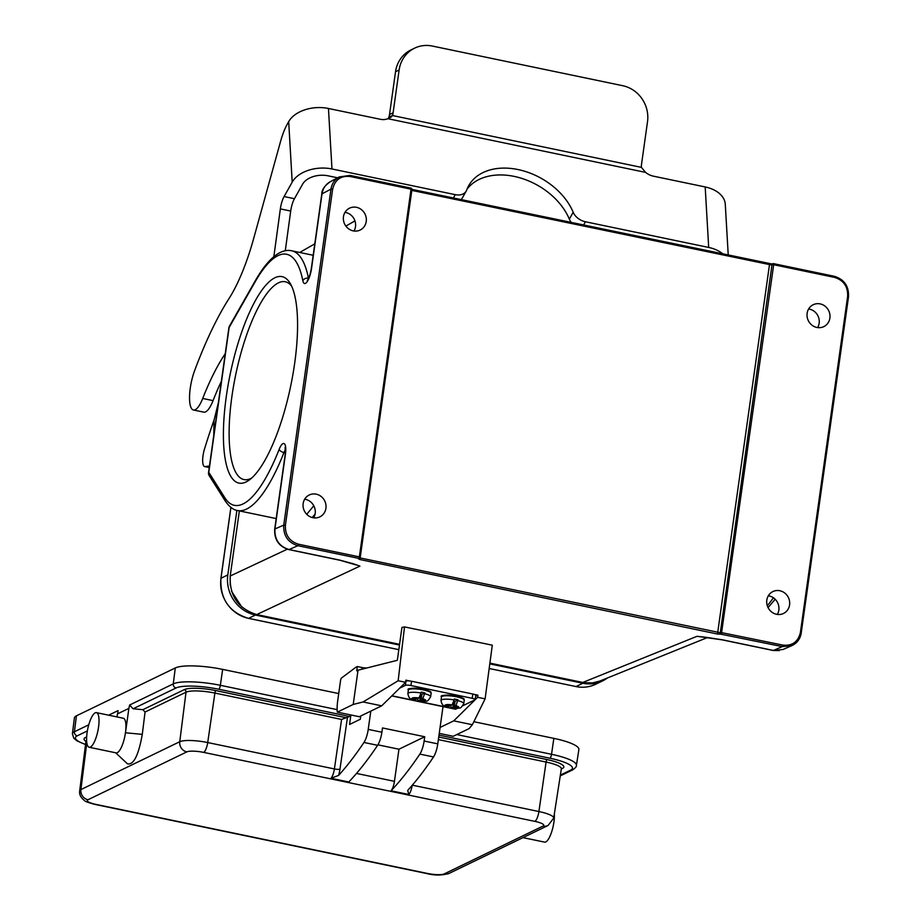 <?xml version="1.0" encoding="UTF-8"?>
<svg xmlns="http://www.w3.org/2000/svg" width="921" height="921" viewBox="0 0 921 921"><rect width="100%" height="100%" fill="white"/><g stroke="black" fill="none" stroke-linecap="round" stroke-linejoin="round"><path stroke-width="1.38" d="M291.612 286.109A101.045 29.541 -78.2 0 0 285.245 281.745A101.045 29.541 -78.2 0 0 235.73 374.64A101.045 29.541 -78.2 0 0 244.042 479.588A101.045 29.541 -78.2 0 0 251.617 478.126M96.417 712.635A17.683 5.169 101.8 0 1 97.868 731.009A17.683 5.169 101.8 0 1 89.199 747.265A17.683 5.169 101.8 0 1 87.081 732.725A17.683 5.169 101.8 0 1 96.417 712.635L123.322 718.242A17.683 5.169 101.8 0 1 125.452 732.782L128.882 708.376L117.416 713.925L117.002 716.918M89.199 747.265L116.115 752.871A17.683 5.169 -78.2 0 0 125.452 732.782L142.283 734.359C138.541 755.393 133.591 765.213 127.432 763.808L115.666 752.779M412.205 785.291A8.842 2.59 101.8 0 1 408.82 794.489L407.727 790.517M554.361 813.842A17.683 5.169 101.8 0 1 551.38 832.722A17.683 5.169 101.8 0 1 544.587 842.116L522.99 837.626M553.843 738.366A37.588 7.898 8 0 1 578.883 749.521L576.419 765.374A37.358 7.852 -172 0 0 551.529 754.299L553.843 738.366L473.855 721.707M87.357 730.929L77.249 735.821A3.534 3.304 -115.8 0 1 74.405 731.758A37.358 7.852 -172 0 0 72.391 733.864L74.394 717.943A37.588 7.898 8 0 1 76.431 715.824L175.289 667.955A37.588 7.898 8 0 1 222.652 669.383L338.721 693.559M350.889 714.972L349.566 724.459L360.307 719.255L360.767 715.985M398.954 749.222L424.719 736.742L424.12 741.025A13.262 3.88 101.8 0 1 419.849 754.103A442.184 129.274 101.8 0 1 391.022 790.782A8.842 2.59 101.8 0 0 394.441 781.33L398.954 749.222L377.921 744.836M443.013 706.603L437.774 743.869A13.262 3.88 101.8 0 1 433.515 756.947A442.184 129.274 101.8 0 1 408.141 789.907M370.795 711.127L368.227 729.386A13.262 3.88 101.8 0 1 363.956 742.464A442.184 129.274 101.8 0 1 338.594 775.413L330.996 778.28A8.842 2.59 -78.2 0 0 334.404 768.943L207.72 742.556A22.196 4.663 -172 0 0 179.756 741.716L80.898 789.585A22.196 4.663 -172 0 0 79.69 790.84C79.091 794.293 80.668 797.517 84.421 800.499C84.939 801.397 88.658 802.755 95.554 804.54L426.745 873.534C434.643 875.56 442.138 875.491 449.229 873.338L548.087 825.469L553.694 818.124A22.196 4.663 -172 0 0 538.912 811.539L412.309 785.176M368.227 729.386L381.893 732.23A13.262 3.88 101.8 0 1 377.622 745.308A442.184 129.274 -78.2 0 1 348.794 781.987L330.996 778.28M381.893 732.23L382.491 727.947L424.719 736.742M350.567 714.903A3.534 1.036 101.8 0 1 349.543 716.492L341.576 719.451L214.892 693.064L207.72 742.556A8.842 2.59 -78.2 0 1 203.668 752.388A13.355 2.809 -172 0 0 186.848 751.881A8.842 8.254 -115.8 0 1 179.756 741.716L186.019 692.189L145.058 712.025L142.87 709.688L133.108 708.779L129.608 705.026L128.882 708.376M145.058 712.025L142.283 734.359M108.643 715.18L118.061 710.621L117.646 713.821M414.6 700.11A7.08 1.485 8 0 1 411.652 698.417L416.154 699.35L414.254 700.156C410.72 700.121 408.59 697.922 407.876 693.548A11.501 2.418 8 0 1 421.07 692.983L418.997 697.98L417.443 698.728L412.942 697.796A7.08 1.485 8 0 1 418.997 697.98M411.652 698.417L412.942 697.796M416.269 698.486L416.154 699.35M421.162 699.5L422.716 698.751A7.08 1.485 8 0 1 425.663 700.444L421.162 699.5L421.887 694.365L424.915 692.903A11.501 2.418 8 0 0 422.912 692.442A11.501 2.418 8 0 0 421.185 692.132L421.07 692.983M422.716 698.751L424.915 692.903M425.663 700.444L424.374 701.065A7.08 1.485 8 0 1 418.318 700.881L419.872 700.133L424.374 701.065M420.563 695.24L419.872 700.133M424.961 700.294L424.846 701.134M420.632 694.998L421.76 695.24M417.34 698.705L418.318 700.881M409.361 689.322A10.615 2.233 8 0 1 423.119 689.161A10.615 2.233 8 0 1 430.372 692.281M463.493 699.177A10.615 2.233 -172 0 0 456.24 696.057A10.615 2.233 -172 0 0 442.483 696.218M391.909 695.792L455.826 709.112L457.749 708.168M462.998 705.636L474.937 699.856A4.421 0.933 -172 0 0 475.167 699.615A4.421 0.933 -172 0 0 472.22 698.302L410.95 685.535A4.421 0.933 -172 0 0 405.378 685.374L399.691 688.125M447.71 707.006A7.08 1.485 8 0 1 444.774 705.313L449.264 706.246L447.364 707.052C443.841 707.017 441.712 704.818 440.998 700.444A11.501 2.418 8 0 1 454.18 699.879L452.119 704.876L450.553 705.624L446.063 704.692A7.08 1.485 8 0 1 452.119 704.876M444.774 705.313L446.063 704.692M449.39 705.382L449.264 706.246M454.283 706.407L455.837 705.647A7.08 1.485 8 0 1 458.773 707.34L454.283 706.407L455.009 701.261L458.025 699.799A11.501 2.418 8 0 0 456.033 699.35A11.501 2.418 8 0 0 454.306 699.027L454.18 699.879M455.837 705.647L458.025 699.799M458.773 707.34L457.484 707.961A7.08 1.485 8 0 1 451.44 707.777L452.994 707.029L457.484 707.961M453.685 702.136L452.994 707.029M458.082 707.19L457.967 708.03M453.754 701.894L454.882 702.136M450.45 705.601L451.44 707.777M405.378 685.374L405.988 681.091A4.421 0.933 8 0 1 409.638 680.953A4.421 0.933 8 0 1 411.56 681.252L410.95 685.535M472.22 698.302L472.83 694.02L411.56 681.252M472.83 694.02A4.421 0.933 8 0 1 474.465 694.457A4.421 0.933 8 0 1 475.777 695.332L475.167 699.615M455.826 709.112A6.631 1.934 101.8 0 1 455.365 709.182A6.631 1.934 101.8 0 1 455.331 709.17L391.77 695.931L455.365 709.182M364.912 668.462L364.992 667.921A4.421 0.933 -172 0 1 362.08 667.529L357.325 666.551L355.943 667.218L341.507 678.017A2.21 0.645 -78.2 0 0 340.563 680.458L337.708 700.777A21.229 6.205 -78.2 0 0 337.316 712.14L359.259 716.711L381.697 705.843L363.07 701.963L398.16 680.746L405.608 682.3L405.885 680.17L409.638 680.953M337.316 712.14L353.215 704.438L358.027 670.2L356.726 670.822L357.325 666.551M363.07 701.963L353.215 704.438M405.608 682.3L381.697 705.843M440.088 727.452L453.731 720.855L472.358 724.735L469.134 728.592L453.224 736.293L439.248 733.381M472.358 724.735L485.102 698.855L492.298 645.195L404.515 626.902L398.16 680.746M453.731 720.855L477.642 697.301L485.102 698.855M474.465 694.457L477.918 695.171L475.639 696.276M477.642 697.301L477.918 695.171M404.515 626.902L401.936 627.466L397.331 660.299L358.027 670.2M364.992 667.921L366.673 668.013M607.4 677.994A34.491 32.177 -115.8 0 1 602.587 680.907A34.491 32.177 -115.8 0 1 582.866 683.255L489.788 663.868M399.472 645.057L255.405 615.044A34.491 32.177 -115.8 0 1 227.809 574.923L236.881 510.372M768.321 595.806A12.157 11.34 -115.8 0 1 778.844 610.082A12.157 11.34 -115.8 0 1 777.336 614.422M700.409 636.768L696.967 636.319A155.2 30.071 -171.7 0 1 706.073 637.309L722.26 639.784A4.421 1.289 101.8 0 1 721.995 639.83A4.421 1.289 101.8 0 1 721.983 639.819A4.421 1.289 101.8 0 1 721.949 639.807M399.576 644.32L256.729 614.572C238.205 608.712 229.364 595.852 230.227 575.993L287.271 549.204M353.146 563.871L356.162 564.953M339.699 560.106A4.421 1.289 -78.2 0 0 339.93 560.244A4.421 1.289 -78.2 0 0 339.941 560.244L356.013 564.895M304.655 499.228A12.157 11.34 -115.8 0 1 315.178 513.504A12.157 11.34 -115.8 0 1 313.67 517.844M339.941 560.244A4.421 1.289 -78.2 0 0 340.206 560.21L289.056 549.549C279.167 546.429 274.458 539.568 274.93 528.965A4.421 0.933 8 0 0 274.688 529.23C274.193 539.706 278.89 546.498 288.78 549.584L339.93 560.244M274.688 529.218L285.165 454.652A4.421 0.933 -172 0 1 285.406 454.41L274.93 528.965L283.749 525.131C283.288 535.723 287.997 542.584 297.886 545.704L289.056 549.549A4.421 1.289 101.8 0 1 288.78 549.584M599.813 681.056L592.675 682.887L583.995 682.703L489.891 663.132M586.113 682.979L582.728 682.473L696.967 636.319L701.929 636.929M700.213 636.745L721.995 639.819L773.145 650.479A4.421 1.289 -78.2 0 0 773.41 650.445L783.011 649.478M808.638 308.972A12.157 11.34 -115.8 0 1 819.149 323.248A12.157 11.34 -115.8 0 1 817.652 327.588M848.448 296.896C848.897 286.304 844.177 279.454 834.288 276.323L834.541 277.394C843.694 280.295 848.057 286.638 847.631 296.435L848.517 296.815L801.247 632.75M722.26 639.784L773.41 650.445L782.251 646.6L791.795 645.656L782.954 649.501M847.631 296.435L800.407 632.451L801.293 632.842C800.28 638.852 797.126 643.111 791.841 645.621C797.079 643.134 800.199 638.898 801.224 632.911L848.517 296.827C849.001 286.258 844.292 279.42 834.391 276.312L773.536 263.636L773.686 264.718L772.017 264.672A1.324 1.232 -118 0 1 773.433 263.648L773.536 263.636A1.324 1.324 0 0 0 772.65 263.751L772.063 264.062M766.813 600.135A12.157 11.34 64.2 0 0 771.533 611.901A12.157 11.34 64.2 0 0 783.506 613.455A12.157 11.34 64.2 0 0 789.585 604.878A12.157 11.34 64.2 0 0 784.865 593.112A12.157 11.34 64.2 0 0 772.903 591.57A12.157 11.34 64.2 0 0 766.813 600.135M807.13 313.301A12.157 11.34 64.2 0 0 811.85 325.067A12.157 11.34 64.2 0 0 823.811 326.621A12.157 11.34 64.2 0 0 829.902 318.044A12.157 11.34 64.2 0 0 825.181 306.279A12.157 11.34 64.2 0 0 813.208 304.736A12.157 11.34 64.2 0 0 807.13 313.301M772.051 264.074A1.324 1.232 62 0 0 771.441 264.983L411.814 190.405M359.984 557.907L719.773 632.623A1.324 1.243 66.5 0 0 720.821 634.166L782.251 646.6L782.873 645.103C792.29 646.082 798.139 641.856 800.407 632.451M360.203 557.193L411.929 189.576L360.249 557.286A1.324 1.324 0 0 1 359.478 558.31A1.324 1.243 66.5 0 1 358.741 558.379L358.177 558.633A1.324 1.243 66.5 0 0 358.891 558.563L359.466 558.31A1.324 1.243 66.5 0 0 360.18 557.355L359.363 556.883L411.042 189.185L350.187 176.51L350.026 175.416L339.285 176.913L330.317 181.69M303.159 503.557A12.157 11.34 64.2 0 0 307.867 515.323A12.157 11.34 64.2 0 0 319.84 516.877A12.157 11.34 64.2 0 0 325.919 508.3A12.157 11.34 64.2 0 0 321.21 496.534A12.157 11.34 64.2 0 0 309.237 494.991A12.157 11.34 64.2 0 0 303.159 503.557M343.464 216.723A12.157 11.34 64.2 0 0 348.184 228.489A12.157 11.34 64.2 0 0 360.157 230.043A12.157 11.34 64.2 0 0 366.236 221.466A12.157 11.34 64.2 0 0 361.516 209.7A12.157 11.34 64.2 0 0 349.554 208.158A12.157 11.34 64.2 0 0 343.464 216.723M330.328 181.679L330.282 181.702C325.666 184.338 322.914 188.391 322.016 193.871A4.421 0.933 -172 0 0 321.786 194.135M344.972 212.394A12.157 11.34 -115.8 0 1 355.494 226.67A12.157 11.34 -115.8 0 1 353.986 231.01M255.543 280.306L229.433 326.172A4.421 3.131 29.6 0 0 229.133 327.496L255.244 281.642A4.421 3.131 -150.4 0 1 255.543 280.306C271.856 251.917 284.716 249.119 291.692 250.8A132.659 38.786 101.8 0 1 308.466 278.211A8.842 2.59 -78.2 0 0 308.523 278.499M208.779 472.346A4.421 4.052 147.7 0 0 209.182 475.57L225.265 501.001A4.421 4.052 -32.3 0 1 224.862 497.777L208.779 472.346L229.133 327.496A4.421 0.933 -172 0 0 228.892 327.749L208.537 472.588A4.421 0.933 8 0 1 208.779 472.346M313.785 505.756L306.739 514.298M350.107 175.474L410.881 188.091A1.324 1.324 0 0 1 411.929 189.576L410.881 188.091L350.026 175.416L339.239 176.936C334.622 179.572 331.871 183.624 330.973 189.104L322.016 193.871L311.54 268.437A4.421 0.933 8 0 0 311.298 268.679C310.204 274.631 308.88 278.556 307.315 280.445L308.109 280.076M251.272 612.891L256.729 614.572L359.915 566.116A154.958 30.025 -171.7 0 0 353.606 563.894L352.018 563.295M294.674 363.254A105.466 30.83 101.8 0 1 249.257 480.025A105.466 30.83 101.8 0 1 230.319 373.523A105.466 30.83 101.8 0 1 290.207 283.426A105.466 30.83 101.8 0 1 294.674 363.254M213.787 435.253L213.971 420.517L218.323 402.961M225.254 353.699A154.763 45.244 -78.2 0 0 202.712 398.459A26.536 7.759 101.8 0 1 193.456 409.995A26.536 7.759 101.8 0 1 194.607 370.691A232.587 67.993 101.8 0 1 229.041 298.519A110.543 32.316 -78.2 0 0 253.643 238.597L280.594 141.316A35.378 10.338 101.8 0 1 287.352 124.013L288.687 121.641A30.957 20.066 -3.3 0 1 328.452 108.482L380.2 119.258A13.262 9.325 29.4 0 0 387.799 118.682L391.241 117.025L392.415 115.516A13.262 12.376 64.2 0 0 393.106 112.788L399.127 69.984A30.957 28.873 -115.8 0 1 414.611 48.157A30.957 28.873 -115.8 0 1 432.317 46.05L622.746 85.711A30.957 28.873 -115.8 0 1 647.509 121.722L641.5 164.537A13.262 12.376 64.2 0 0 641.396 167.369L645.586 172.388A13.262 9.325 29.4 0 0 653.438 176.176L705.187 186.951A30.957 20.066 -3.3 0 1 725.288 204.347L728.246 255.267M723.181 254.219A30.957 20.066 176.7 0 0 708.698 247.45L585.434 221.765A13.262 9.325 -150.6 0 1 573.184 212.279A59.692 41.963 29.4 0 0 521.321 170.316A59.692 41.963 29.4 0 0 468.697 185.674A59.692 41.963 29.4 0 0 466.671 190.094A13.262 9.325 -150.6 0 1 466.21 191.073A13.262 9.325 -150.6 0 1 455.239 194.653L331.974 168.98A30.957 20.066 176.7 0 0 292.199 182.128L284.094 196.553A13.262 3.88 -78.2 0 0 280.352 208.894L273.836 256.683M571.481 222.617A13.262 9.325 -150.6 0 1 569.328 219.129A59.692 41.963 29.4 0 0 520.089 177.88A59.692 41.963 29.4 0 0 466.993 189.231M466.21 191.073L462.365 197.923A13.262 9.325 -150.6 0 1 461.018 199.604M337.604 177.799L328.118 175.83A19.894 12.906 176.7 0 0 302.549 184.281L294.444 198.706A13.262 3.88 -78.2 0 0 290.702 211.047L285.28 250.788M221.374 381.294A154.763 45.244 -78.2 0 0 213.062 400.612A26.536 7.759 101.8 0 1 203.806 412.159L193.456 409.995M209.458 466.038L205.015 466.579A13.262 3.88 101.8 0 1 204.635 466.567A13.262 3.88 101.8 0 1 204.543 448.872A265.317 77.56 101.8 0 1 214.04 420.045M641.396 167.369L392.415 115.516L388.835 117.243A13.262 12.376 64.2 0 0 389.525 114.526L395.535 71.711A30.957 28.873 -115.8 0 1 411.031 49.895L414.611 48.157M388.374 118.51L388.835 117.243M346.158 717.735L215.905 690.612A2.21 0.645 -78.2 0 0 214.892 693.064A22.91 4.812 -172 0 0 186.019 692.189A2.21 2.061 -115.8 0 0 184.246 689.645L142.87 709.688M186.848 751.881L87.99 799.75A8.842 8.254 -115.8 0 1 80.898 789.585L86.827 742.763M87.99 799.75A13.355 2.809 -172 0 0 96.164 804.447L427.344 873.43A8.842 2.59 101.8 0 1 426.745 873.534M427.344 873.43A13.355 2.809 -172 0 0 444.175 873.937A8.842 8.254 64.2 0 0 449.229 873.338M444.175 873.937L543.033 826.068A8.842 8.254 64.2 0 0 548.087 825.469M553.694 818.124L561.338 768.851A22.91 4.812 -172 0 0 546.084 762.047L538.912 811.539A8.842 2.59 -78.2 0 1 534.859 821.371L203.668 752.388M543.033 826.068A13.355 2.809 -172 0 0 534.859 821.371M96.164 804.447A8.842 2.59 101.8 0 1 95.554 804.54M86.62 740.38A22.91 4.812 -172 0 0 85.929 741.359L86.021 741.037M88.75 724.815L74.405 731.758L76.431 715.824M349.543 716.492L218.726 689.242A3.534 1.036 -78.2 0 0 220.349 685.305L222.652 669.383M337.144 709.642L220.349 685.305A37.358 7.852 -172 0 0 173.263 683.889L175.289 667.955M419.849 754.103L433.515 756.947M424.12 741.025L437.774 743.869M363.956 742.464L377.622 745.308M356.508 773.433L394.441 781.33M408.82 794.489L391.022 790.782M338.594 775.413A13.262 3.88 -78.2 0 0 339.964 769.173A4.421 0.875 8.2 0 1 334.404 768.943L341.576 719.451M339.964 769.173L347.447 717.505M561.315 768.989L562.466 768.436A25.12 5.273 -172 0 0 547.097 759.595A2.21 0.645 -78.2 0 0 546.084 762.047L438.373 739.621M215.905 690.612A25.12 5.273 -172 0 0 184.246 689.645M86.666 736.904L85.388 737.525A2.21 2.061 -115.8 0 1 86.609 738.239M85.388 737.525A25.12 5.273 -172 0 0 85.929 741.37L79.69 790.84M77.249 735.821A33.824 7.103 -172 0 0 85.538 744.421M218.726 689.242A33.824 7.103 -172 0 0 176.107 687.952A3.534 3.304 -115.8 0 1 173.263 683.889L129.608 705.026M176.107 687.952L133.108 708.779M560.371 775.091L570.617 770.129A33.824 7.103 -172 0 0 549.906 758.225A3.534 1.036 -78.2 0 0 551.529 754.299L456.793 734.567M549.906 758.225L439.006 735.131M570.617 770.129A3.534 3.304 64.2 0 0 572.643 769.887C575.464 767.907 576.73 766.399 576.419 765.374M562.466 768.436A2.21 2.061 64.2 0 0 561.465 768.471M547.097 759.595L438.741 737.019M424.788 693.755A11.501 2.418 8 0 1 430.648 696.748C426.745 702.873 428.127 701.065 418.019 700.939M408.36 690.117C406.541 688.252 411.48 687.929 423.176 689.15C434.424 692.224 429.9 692.385 431.132 693.317A11.501 2.418 -172 0 0 423.269 689.875A11.501 2.418 -172 0 0 408.36 690.117L407.876 693.548M457.91 700.662A11.501 2.418 8 0 1 463.758 703.644C459.867 709.769 461.248 707.961 451.14 707.835M441.47 697.024C439.662 695.148 444.601 694.825 456.298 696.057C467.534 699.131 463.021 699.281 464.242 700.225A11.501 2.418 -172 0 0 456.39 696.771A11.501 2.418 -172 0 0 441.47 697.024L440.998 700.444M362.08 667.529L361.838 669.233M412.009 189.438L769.599 263.878L717.494 634.028L720.821 634.166M717.494 634.028L359.812 559.519L411.94 189.381L772.143 264.028M358.177 558.633L359.812 559.519M298.508 544.207L359.363 556.883L358.741 558.379L297.886 545.704L298.508 544.207C289.355 541.318 284.992 534.974 285.418 525.177L332.642 189.162C334.922 179.745 340.77 175.531 350.187 176.51M353.606 563.894L340.206 560.21M575.867 686.525L575.947 686.571C582.901 687.964 589.498 687.181 595.76 684.211A34.491 32.177 64.2 0 1 576.039 686.559L489.166 668.496L576.039 686.559L582.866 683.255M230.929 507.413L220.982 578.227A34.491 32.177 64.2 0 0 248.578 618.348L255.405 615.044M227.809 574.923L220.902 578.307C219.958 598.961 229.156 612.304 248.486 618.371L398.828 649.65M398.816 649.685L248.405 618.313M285.475 449.678A8.842 2.59 -78.2 0 0 283.956 452.556A4.421 2.118 -158.6 0 1 279.178 449.298A128.238 37.485 101.8 0 1 224.862 497.777M285.406 454.41A13.262 3.88 -78.2 0 0 284.359 443.772A13.262 3.88 -78.2 0 0 279.178 449.298M285.372 452.856L283.956 452.556A132.659 38.786 101.8 0 1 237.595 510.533L276.185 518.569M230.204 585.238L230.204 576.028L239.368 510.902M767.285 605.684A132.659 38.786 -78.2 0 0 773.375 597.775M834.541 277.394L773.686 264.718L721.396 633.924A1.324 1.243 66.5 0 1 720.337 632.37L782.873 645.103M720.337 632.37L772.017 264.672L720.337 632.37M773.617 263.682L834.288 276.323M771.959 264.131L769.68 263.936M255.244 281.642A128.238 37.485 101.8 0 1 302.859 280.767A4.421 3.477 -11.2 0 1 308.466 278.211L308.65 278.246M302.859 280.767A13.262 3.88 -78.2 0 0 307.13 281.722A13.262 3.88 -78.2 0 0 311.54 268.437M312.184 517.533L315.074 514.125M332.642 189.162L330.973 189.104L283.749 525.131L285.418 525.177M645.586 172.388L387.799 118.682M328.452 108.482L331.974 168.98M705.187 186.951L708.698 247.45M294.444 198.706L284.094 196.553M453.351 198.003L455.239 194.653M569.328 219.129L573.184 212.279M583.546 225.127L585.434 221.765M288.687 121.641L292.199 182.128M213.062 400.612L202.712 398.459M209.263 467.465L205.015 466.579M290.702 211.047L280.352 208.894M395.535 71.711L399.127 69.984M389.525 114.526L393.106 112.788M72.391 733.864L73.853 738.297L77.122 740.933L85.526 744.559M560.244 775.885L572.643 769.887M431.132 693.317L430.648 696.748M464.242 700.225L463.758 703.644M602.587 680.907L595.76 684.211M230.872 507.367L220.902 578.307M285.717 448.078L285.142 447.41L285.165 454.652M241.763 606.974L231.551 591.282M599.882 681.022L707.432 637.562M775.148 599.237L768.068 607.607M311.298 268.679L321.786 194.124C321.625 190.014 324.457 185.869 330.282 181.713M313.186 255.278L291.692 250.8M229.433 326.172A4.421 4.421 0 0 0 228.892 327.749M208.537 472.588A4.421 4.421 0 0 0 209.182 475.57M225.265 501.001C229.317 506.815 233.427 509.992 237.595 510.533M299.693 252.469L314.798 243.835M345.87 226.082L354.942 220.89M779.362 650.571L773.145 650.479M209.251 467.523L204.635 466.567"/></g></svg>
